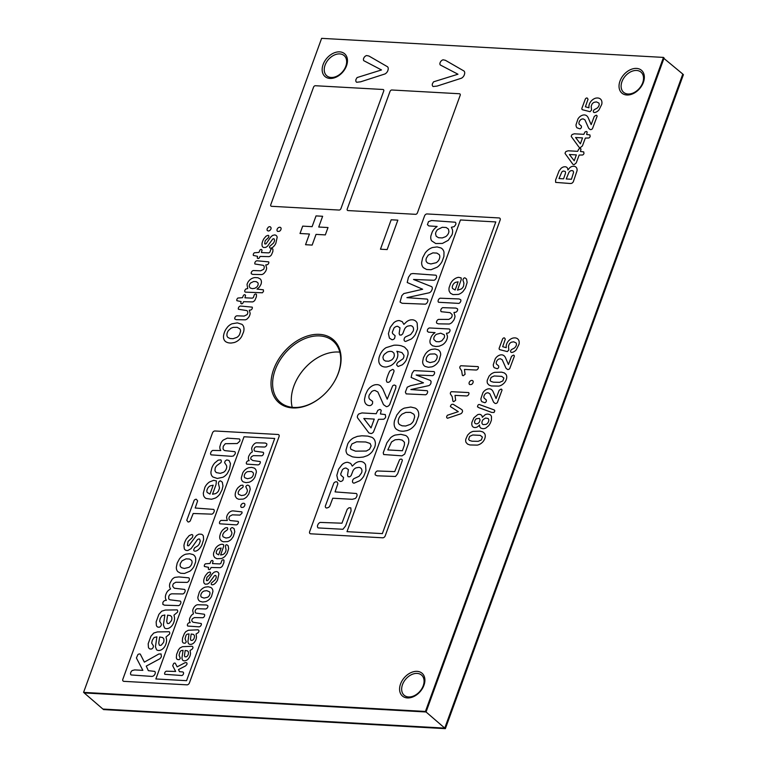 <?xml version="1.0" encoding="UTF-8"?>
<svg xmlns="http://www.w3.org/2000/svg" width="767" height="767" viewBox="0 0 767 767"><rect width="100%" height="100%" fill="white"/><g stroke="black" fill="none" stroke-linecap="round" stroke-linejoin="round"><path stroke-width="1.15" d="M504.389 337.873A1.697 1.198 -49.2 0 0 502.586 338.956L499.183 348.18A2.033 1.429 -49.2 0 0 499.681 349.637L507.303 351.593L508.837 349.992L508.454 346.185L509.221 344.162A3.576 2.512 130.8 0 1 511.522 342.168L513.708 341.814L516.076 342.935A3.624 2.541 130.8 0 1 516.21 345.553L515.865 346.3A4.094 2.867 130.8 0 1 514.187 348.17L511.714 349.464A1.87 1.313 -49.2 0 0 510.611 351.238A1.87 1.313 -49.2 0 0 511.503 352.446L512.366 352.341A6.213 4.362 -49.2 0 0 516.277 349.771L519.01 344.268A8.14 5.714 -49.2 0 0 518.434 339.714L517.783 338.966A8.504 5.973 -49.2 0 0 514.858 337.873L513.602 337.94A7.526 5.283 -49.2 0 0 509.997 339.541L508.943 340.452A7.229 5.072 -49.2 0 0 506.191 346.339L506.23 347.681L502.673 346.694L505.309 339.119L504.389 337.873M489.078 376.127L487.294 380.164A6.884 4.832 -49.2 0 0 487.611 383.548L489.078 385.111L491.398 385.954L498.742 386.117A8.936 6.27 -49.2 0 0 502.634 384.392L503.794 383.414A7.296 5.12 -49.2 0 0 506.239 379.646L506.594 378.428A7.354 5.158 -49.2 0 0 505.999 374.401L504.341 372.935L501.628 372.158L494.725 372.35A9.425 6.615 -49.2 0 0 491.043 374.123L489.078 376.127M490.103 380.355L491.12 377.374L494.236 375.964L501.762 376.376L503.881 378.064L502.845 380.931L499.653 382.33L493.488 382.196L490.966 381.429L490.103 380.355M479.279 404.497A1.352 0.949 -49.2 0 0 477.918 405.264L477.477 406.807L478.972 407.737L491.724 412.425L493.996 412.483L494.82 410.844L494.303 409.981L479.279 404.497M473.853 417.881L472.002 422.099A7.67 5.388 -49.2 0 0 471.954 425.254L472.271 426.021A5.724 4.017 -49.2 0 0 474.783 427.535L475.818 427.478A4.679 3.289 -49.2 0 0 478.618 425.953L479.538 424.947L479.624 426.068A5.446 3.825 -49.2 0 0 480.938 428.168L482.798 428.676A7.018 4.928 -49.2 0 0 485.914 427.996L488.79 425.599L490.305 423.192L491.407 420.172L491.484 416.654A6.337 4.449 -49.2 0 0 489.892 414.573L487.985 414.084A6.05 4.247 -49.2 0 0 485.012 414.822L482.318 417.315A5.772 4.056 -49.2 0 0 481.532 415.196L480.382 414.487A5.954 4.18 -49.2 0 0 477.659 414.669L473.853 417.881M483.21 424.602A3.509 2.464 130.8 0 1 481.944 422.981L481.954 422.186A4.334 3.039 130.8 0 1 483.22 419.511L485.626 418.044L488.09 418.514A3.662 2.569 130.8 0 1 488.55 421.553L488.119 422.464A3.643 2.55 130.8 0 1 485.962 424.419L483.21 424.602M475.645 423.729A3.02 2.119 130.8 0 1 474.6 421.677L474.821 420.843A3.308 2.32 130.8 0 1 476.307 418.782L479.327 418.341L480.065 419.904L479.442 421.917A3.039 2.138 130.8 0 1 476.336 423.863L475.645 423.729M467.602 435.129L465.818 439.165A6.884 4.832 -49.2 0 0 466.135 442.549L467.602 444.112L469.922 444.956L477.266 445.119A8.936 6.27 -49.2 0 0 481.158 443.403L482.318 442.425A7.296 5.12 -49.2 0 0 484.763 438.657L485.118 437.439A7.354 5.158 -49.2 0 0 484.523 433.403L482.865 431.936L480.152 431.169L473.249 431.351A9.425 6.615 -49.2 0 0 469.567 433.125L467.602 435.129M468.627 439.366L469.644 436.385L472.76 434.975L480.286 435.378L482.405 437.065L481.369 439.932L478.177 441.332L472.012 441.207L469.49 440.44L468.627 439.366M498.598 355.6A6.318 4.439 -49.2 0 0 495.204 358.898L493.306 364.641A7.066 4.957 -49.2 0 0 494.255 367.709L497.246 368.745A1.783 1.256 -49.2 0 0 498.703 367.259L498.694 366.003L496.431 364.037A3.528 2.474 130.8 0 1 496.479 361.736L496.863 360.912A3.471 2.435 130.8 0 1 498.761 359.081L500.314 358.745L502.203 359.733L505.971 368.179L507.418 369.416A2.167 1.524 -49.2 0 0 509.739 368.572L514.36 356.224A1.764 1.246 -49.2 0 0 513.382 355.131L511.551 356.31L508.444 364.536L505.491 357.719A10.796 7.584 -49.2 0 0 503.478 355.332L502.653 354.987A6.845 4.803 -49.2 0 0 499.643 355.14L498.598 355.6M486.23 389.578A6.318 4.439 -49.2 0 0 482.836 392.886L480.938 398.629A7.066 4.957 -49.2 0 0 481.877 401.697L484.878 402.733A1.793 1.256 -49.2 0 0 486.326 401.246L486.326 399.99L484.063 398.025A3.528 2.474 130.8 0 1 484.102 395.724L484.495 394.9A3.471 2.435 130.8 0 1 486.393 393.068L487.946 392.723L489.835 393.72L493.593 402.167L495.051 403.404A2.167 1.524 -49.2 0 0 497.371 402.56L501.992 390.211A1.764 1.246 -49.2 0 0 501.014 389.118L499.173 390.298L496.067 398.524L493.123 391.707A10.796 7.584 -49.2 0 0 491.101 389.31L490.286 388.974A6.845 4.803 -49.2 0 0 487.275 389.128L486.23 389.578M587.119 97.975A1.697 1.198 -49.2 0 0 585.317 99.058L581.904 108.281A2.033 1.429 -49.2 0 0 582.412 109.729L590.034 111.694L591.568 110.084L591.184 106.287L591.942 104.264A3.576 2.512 130.8 0 1 594.252 102.27L596.438 101.906L598.806 103.027A3.624 2.541 130.8 0 1 598.941 105.654L598.596 106.402A4.084 2.867 130.8 0 1 596.908 108.262L594.435 109.566A1.87 1.313 -49.2 0 0 593.332 111.34A1.87 1.313 -49.2 0 0 594.233 112.538L595.096 112.442A6.213 4.362 -49.2 0 0 599.008 109.873L601.74 104.37A8.14 5.714 -49.2 0 0 601.165 99.815L600.513 99.068A8.504 5.973 -49.2 0 0 597.579 97.975L596.333 98.032A7.526 5.283 -49.2 0 0 592.718 99.643L591.673 100.554A7.229 5.072 -49.2 0 0 588.922 106.44L588.96 107.783L585.394 106.786L588.04 99.221L587.119 97.975M572.22 134.493A2.608 1.831 -49.2 0 0 571.252 136.478L578.98 147.159A2.339 1.639 -49.2 0 0 580.446 147.561L582.421 145.903L585.346 138.06L588.749 138.012A1.86 1.304 -49.2 0 0 590.149 136.507L589.9 134.906L586.65 134.493L587.196 132.039L586.333 131.435L584.943 132.039L583.84 134.33L574.339 133.803L572.22 134.493M582.537 137.907L580.398 143.784L575.576 137.514L582.537 137.907M566.036 151.482A2.608 1.831 -49.2 0 0 565.068 153.467L572.796 164.148A2.339 1.639 -49.2 0 0 574.262 164.56L576.238 162.892L579.162 155.049L582.565 155.011A1.86 1.304 -49.2 0 0 583.965 153.496L583.716 151.904L580.466 151.482L581.012 149.038L580.149 148.434L578.759 149.028L577.647 151.329L568.155 150.792L566.036 151.482M576.353 154.896L574.215 160.782L569.392 154.512L576.353 154.896M581.328 115.692A6.318 4.439 -49.2 0 0 577.934 119L576.036 124.743A7.066 4.957 -49.2 0 0 576.976 127.811L579.977 128.846A1.793 1.256 -49.2 0 0 581.424 127.36L581.424 126.095L579.152 124.139A3.528 2.474 130.8 0 1 579.2 121.838L579.593 121.013A3.471 2.435 130.8 0 1 581.491 119.182L583.045 118.837L584.933 119.834L588.692 128.281L590.149 129.508A2.167 1.524 -49.2 0 0 592.469 128.674L597.09 116.325A1.764 1.246 -49.2 0 0 596.112 115.232L594.272 116.411L591.165 124.638L588.222 117.821A10.796 7.584 -49.2 0 0 586.199 115.424L585.384 115.088A6.845 4.803 -49.2 0 0 582.374 115.242L581.328 115.692M559.066 170.907L555.567 180.082L555.663 182.393L570.437 183.514L571.866 183.303L573.237 181.98L577.033 170.801A6.261 4.401 -49.2 0 0 576.669 168.011L576.17 167.302A6.241 4.381 -49.2 0 0 573.457 166.276L572.652 166.324A5.062 3.547 -49.2 0 0 569.747 167.772L567.896 169.986L567.733 168.836A5.062 3.557 -49.2 0 0 565.049 166.765L564.244 166.794A5.561 3.902 -49.2 0 0 561.07 168.337L559.066 170.907M571.434 179.257L566.228 178.97L568.98 172.23L570.255 170.936L571.914 170.533L573.179 171.031L573.591 172.335L571.434 179.257M565.375 173.601L563.553 178.816L558.99 178.567L561.856 171.923L563.141 171.022L565.03 171.338A2.569 1.802 130.8 0 1 565.538 172.671L565.375 173.601M460.833 365.744A1.659 1.17 -49.2 0 0 459.874 366.933L459.769 367.872L461.657 370.844L462.348 375.255L463.124 375.763L465.08 374.306L464.447 369.445L476.211 370.03A2.167 1.524 -49.2 0 0 477.668 369.243L478.263 368.246A1.908 1.342 -49.2 0 0 478.042 366.616L460.833 365.744M469.845 381.42A2.55 1.793 -49.2 0 0 469.068 383.059L469.068 383.567A2.502 1.755 -49.2 0 0 469.855 384.612L471.465 384.468A2.416 1.697 -49.2 0 0 473.018 382.656L473.181 381.851A2.301 1.62 -49.2 0 0 472.424 380.528L471.878 380.422A2.387 1.678 -49.2 0 0 469.845 381.42M451.389 391.688A1.659 1.17 -49.2 0 0 450.43 392.877L450.325 393.807L452.223 396.779L452.904 401.189L453.68 401.697L455.646 400.249L455.013 395.379L466.777 395.964A2.167 1.524 -49.2 0 0 468.225 395.187L468.819 394.19A1.908 1.342 -49.2 0 0 468.599 392.56L451.389 391.688M447.401 415.263L446.787 416.299A2.071 1.457 -49.2 0 0 447.602 418.226L460.583 413.864A2.579 1.812 -49.2 0 0 462.549 411.275L462.242 410L460.804 408.955L453.182 404.305L452.099 404.276A2.09 1.467 -49.2 0 0 450.43 406.596L458.302 411.658L447.401 415.263M438.475 319.398A2.387 1.678 -49.2 0 0 436.979 320.721L436.663 321.392A2.493 1.755 -49.2 0 0 436.663 323.099L438.273 323.837L449.222 324.019A5.417 3.806 -49.2 0 0 451.955 322.466L453.68 320.299A9.271 6.51 -49.2 0 0 455.013 316.225L453.959 312.457L455.732 312.255A2.406 1.697 -49.2 0 0 457.458 308.794L455.924 308.085L442.732 307.663A2.387 1.678 -49.2 0 0 440.948 309.609L440.776 310.28A2.387 1.678 -49.2 0 0 441.274 311.709L450.037 312.639L452.07 314.518A4.247 2.982 130.8 0 1 451.351 317.768L448.858 319.388L438.475 319.398M453.633 279.658A9.166 6.433 -49.2 0 0 450.526 283.627L449.184 287.395A9.808 6.893 -49.2 0 0 449.251 291.278L450.44 293.224L453.009 294.605L458.417 294.403A9.108 6.395 -49.2 0 0 463.028 291.479L465.387 288.152L467.141 282.515L466.547 279.054L464.955 277.855A1.572 1.103 -49.2 0 0 463.373 278.747L462.885 280.022L463.91 283.119L463.594 285.947A4.707 3.308 130.8 0 1 461.293 288.986L457.506 290.147L461.226 279.543L461.111 277.855L458.561 277.328A9.07 6.366 -49.2 0 0 454.841 278.757L453.633 279.658M452.607 288.526A4.056 2.847 130.8 0 1 452.578 285.698L453.115 284.567A4.036 2.838 130.8 0 1 455.588 282.342L458.12 281.815L455.138 290.003L452.607 288.526M440.085 298.2A2.454 1.726 -49.2 0 0 438.264 300.194L438.091 300.875A2.301 1.62 -49.2 0 0 438.619 302.275L458.867 303.396A2.454 1.726 -49.2 0 0 460.392 302.093L460.708 301.441A2.55 1.793 -49.2 0 0 460.699 299.705L459.078 298.948L440.085 298.2M429.472 327.96A2.234 1.563 -49.2 0 0 427.44 329.935L427.296 331.162L428.398 332.169L435.052 332.61L433.556 333.837A7.526 5.283 -49.2 0 0 431.102 337.106L430.076 340.097A7.68 5.398 -49.2 0 0 430.642 344.076L432.502 345.754L435.771 346.521L439.29 346.176L442.53 344.767A7.938 5.57 -49.2 0 0 446.154 340.989L446.893 339.397A8.063 5.666 -49.2 0 0 447.42 336.042L446.442 333.252L448.129 333.041A2.435 1.707 -49.2 0 0 449.98 330.855A2.435 1.707 -49.2 0 0 449.078 328.966L429.472 327.96M433.873 339.532L433.786 338.468A4.429 3.106 130.8 0 1 436.509 334.278L440.737 333.185L444.093 334.7A4.401 3.087 130.8 0 1 444.198 337.806L441.821 340.778L439.194 341.766L436.164 341.612L433.873 339.532M425.417 353.942L423.442 357.7L422.665 361.487A9.07 6.366 -49.2 0 0 425.225 366.453L428.35 367.288L431.907 366.837A9.453 6.635 -49.2 0 0 439.012 360.624L440.689 354.795A9.233 6.481 -49.2 0 0 438.12 349.8L435.023 348.975L431.457 349.426A9.281 6.519 -49.2 0 0 426.72 352.398L425.417 353.942M426.883 361.42A4.429 3.106 130.8 0 1 426.184 359.129L426.481 357.863A4.621 3.241 130.8 0 1 430.249 354.076L434.851 353.903L436.682 355.092A4.458 3.126 130.8 0 1 436.864 358.448L436.471 359.32A4.314 3.03 130.8 0 1 434.314 361.602L430.066 362.599L426.883 361.42M407.258 387.191L405.379 392.11L406.146 393.883L425.647 394.775A2.435 1.707 -49.2 0 0 427.449 392.809L427.622 392.138A2.359 1.659 -49.2 0 0 427.104 390.71L410.863 389.55L428.839 385.628A3.049 2.138 -49.2 0 0 430.929 383.241L431.083 381.381L430.258 380.403L416.155 375.005L432.588 375.657A2.426 1.707 -49.2 0 0 434.4 373.711L434.582 373.021A2.349 1.649 -49.2 0 0 434.064 371.592L413.998 370.586L412.1 373.27L411.122 377.441L423.47 382.829L410.546 385.705L407.258 387.191M396.865 414.947L394.593 420.441A13.605 9.549 -49.2 0 0 394.209 425.11L394.497 426.404A11.658 8.188 -49.2 0 0 396.577 429.395L398.936 430.642A19.817 13.911 -49.2 0 0 403.624 431.188L406.798 430.651A12.934 9.079 -49.2 0 0 411.246 428.542L412.55 427.497A12.435 8.725 -49.2 0 0 415.963 423.326L418.619 416.059A12.377 8.696 -49.2 0 0 418.331 411.735L417.814 410.575A12.598 8.849 -49.2 0 0 415.091 408.054L410.767 407.028L404.362 408.111A11.543 8.101 -49.2 0 0 400.182 410.805L396.865 414.947M399.617 424.621A7.008 4.918 130.8 0 1 398.217 421.524L398.322 420.211A8.255 5.791 130.8 0 1 400.058 416.213L401.975 414.19L405.829 412.406L410.546 412.378L413.701 414.132A6.845 4.803 130.8 0 1 414.602 417.143L413.461 420.978A6.893 4.842 130.8 0 1 410.374 424.362L405.685 426.011L402.129 425.81L399.617 424.621M386.904 442.789L383.241 452.779L383.663 454.524L402.004 455.847L404.698 454.093L408.543 443.278A10.767 7.565 -49.2 0 0 408.667 439.549L408.341 438.465A11.687 8.207 -49.2 0 0 405.676 435.493L400.853 434.323L395.178 435.062A11.553 8.111 -49.2 0 0 390.662 437.689L386.904 442.789M402.407 450.747L387.805 449.932L391.573 441.907L395.12 439.788L398.984 439.462L402.224 440.114L404.458 442.3L404.41 445.09L402.407 450.747M377.287 470.976A2.598 1.822 -49.2 0 0 375.657 472.414L375.322 473.134A2.684 1.889 -49.2 0 0 375.331 474.994L377.105 475.799L395.513 476.47L397.632 473.785L402.292 460.622A2.224 1.563 -49.2 0 0 401.496 459.174A2.224 1.563 -49.2 0 0 399.588 459.711L394.727 471.609L377.287 470.976M437.641 229.611A5.532 3.883 -49.2 0 0 435.551 233.791L436.183 236.236L438.523 237.722L442.31 237.923L445.598 236.687A5.59 3.931 -49.2 0 0 448.916 231.529L448.436 229.084L446.183 227.502L442.271 227.281L437.641 229.611M428.254 255.123L426.423 258.038A5.628 3.95 -49.2 0 0 426.414 261.796L427.66 263.081L430.891 263.953L436.212 262.707A5.522 3.873 -49.2 0 0 439.395 258.767L439.731 257.52A5.427 3.816 -49.2 0 0 439.165 254.577L436.874 253.091L432.876 252.87L428.254 255.123M384.43 354.229A5.072 3.557 -49.2 0 0 382.944 357.547L383.51 359.713L385.418 361.046L388.601 361.228L391.333 360.154A4.995 3.509 -49.2 0 0 394.343 355.524L393.998 353.203L392.292 351.679A9.252 6.491 -49.2 0 0 387.287 352.082L384.43 354.229M371.046 427.909L374.258 419.079L363.826 418.494L371.046 427.909M351.948 443.93L350.356 447.353L350.855 449.28L355.495 451.159L366.338 451.034L369.541 449.251L371.123 445.953L370.125 443.47L365.667 441.974L356.626 441.811L351.948 443.93M426.874 213.935A2.311 1.62 -49.2 0 0 424.573 215.882L309.561 531.924A2.311 1.62 -49.2 0 0 310.693 533.803L382.906 537.811A2.311 1.62 -49.2 0 0 385.207 535.865L500.228 219.822A2.311 1.62 -49.2 0 0 499.087 217.943L426.874 213.935M382.359 533.621L347 531.656L460.449 219.966L495.798 221.931L382.359 533.621M427.43 224.654L428.504 221.634L431.543 220.532L455.272 222.219A2.886 2.023 130.8 0 1 455.665 224.693L454.179 226.629L451.37 227.272L452.377 229.544A9.808 6.884 130.8 0 1 451.936 234.951L448.254 240.32L442.425 243.427L435.723 243.532L431.62 240.809A9.645 6.769 130.8 0 1 430.91 235.833L432.185 232.094A9.329 6.548 130.8 0 1 435.263 228L437.132 226.476L428.811 225.92L427.43 224.654M423.413 267.702A11.198 7.862 130.8 0 1 421.649 262.563L422.627 257.827L425.091 253.139A11.543 8.101 130.8 0 1 432.636 247.492L437.094 246.926L440.967 247.962A11.658 8.188 130.8 0 1 443.997 252.18L443.92 256.427L442.08 261.489A12.138 8.523 130.8 0 1 437.305 267.127L431.035 269.735L426.596 269.485L423.413 267.702M400.058 302.064L401.85 295.611L403.825 293.569L422.655 289.245L407.219 282.505L408.437 277.299L410.805 273.944L412.914 273.531L435.896 275.2A3.03 2.128 130.8 0 1 436.318 277.846L435.934 278.651A3.001 2.109 130.8 0 1 434.045 280.281L413.509 279.466L431.716 286.676A3.787 2.665 130.8 0 1 431.984 289.763L431.495 290.808A3.768 2.646 130.8 0 1 429.367 292.754L406.893 297.644L427.2 299.101A3.02 2.119 130.8 0 1 427.631 301.728L427.238 302.534A2.982 2.1 130.8 0 1 425.369 304.173L402.09 303.272L400.058 302.064M388.418 333.645L390.221 327.404L393.701 322.83A7.871 5.522 130.8 0 1 399.415 320.587L402.272 321.68L403.873 324.374L406.587 321.785A8.571 6.021 130.8 0 1 410.815 319.849L412.234 319.781A10.527 7.392 130.8 0 1 417.171 323.156L417.536 328.966L415.321 334.527A12.195 8.562 130.8 0 1 411.217 339.052L405.685 341.42A2.953 2.071 130.8 0 1 404.056 339.599L404.295 338.487A2.502 1.755 130.8 0 1 405.551 336.886L410.671 334.537L413.154 331.133A5.925 4.161 -49.2 0 0 410.326 325.649L407.632 326.128A4.823 3.394 -49.2 0 0 404.65 328.899L402.685 333.913L401.266 335.083L399.636 334.968L399.137 333.434L400 327.845L397.661 326.311A4.391 3.087 -49.2 0 0 393.989 328.036L392.292 332.264L392.646 333.597L395.149 335.764L394.602 338.362A2.828 1.985 130.8 0 1 391.956 339.733L389.415 338.103L388.418 333.645M380.403 365.025A11.074 7.775 130.8 0 1 378.754 360.231L378.965 358.189A14.266 10.019 130.8 0 1 381.247 352.523L382.244 351.094A10.786 7.574 130.8 0 1 386.089 347.652L393.893 345.227A36.346 25.522 130.8 0 1 401.352 345.821L404.545 347.115L407.43 350.203A10.843 7.612 130.8 0 1 408.025 354.44L406.405 359.733A10.45 7.344 130.8 0 1 402.215 364.862L398.044 366.511L396.664 364.987A3.173 2.234 130.8 0 1 398.735 361.756L403.02 358.822A4.88 3.432 -49.2 0 0 403.921 355.313L401.937 352.58L396.865 351.257L397.536 352.715A9.693 6.807 130.8 0 1 397.172 358.218L396.299 360.135A10.134 7.114 130.8 0 1 390.47 365.773L386.808 366.933A13.049 9.166 130.8 0 1 381.669 366.041L380.403 365.025M357.489 417.747L357.326 416.941A3.835 2.694 130.8 0 1 358.783 413.959L361.966 412.934L376.213 413.729L377.863 410.287L379.962 409.386L381.257 410.287L380.432 413.959L385.312 414.583L385.676 416.98A2.8 1.965 130.8 0 1 383.586 419.242L378.476 419.319L373.462 432.042A3.346 2.349 130.8 0 1 371.132 433.566L368.927 432.962L357.489 417.747M347.576 454.457A10.259 7.2 130.8 0 1 346.003 449.999L347.758 443.863A10.46 7.344 130.8 0 1 353.587 437.899L357.355 436.385L361.89 435.79L367.719 436.107L371.784 437.267A12.56 8.82 130.8 0 1 374.929 440.757L375.293 442.214A11.006 7.728 130.8 0 1 374.632 447.334L372.484 451.274A11.591 8.14 130.8 0 1 367.316 455.646L363.395 457.036L359.445 457.448A50.775 35.656 130.8 0 1 352.369 456.796L347.576 454.457M336.828 475.377L338.63 469.136L342.12 464.562A7.871 5.522 130.8 0 1 347.825 462.319L350.682 463.412L352.293 466.106L355.006 463.517A8.571 6.021 130.8 0 1 359.234 461.581L360.653 461.513A10.527 7.392 130.8 0 1 365.581 464.888L365.945 470.698L363.74 476.259A12.195 8.562 130.8 0 1 359.627 480.784L354.105 483.152A2.953 2.071 130.8 0 1 352.475 481.331L352.705 480.219A2.502 1.755 130.8 0 1 353.97 478.618L359.081 476.269L361.573 472.865A5.925 4.161 -49.2 0 0 358.735 467.391L356.051 467.86A4.823 3.394 -49.2 0 0 353.069 470.631L351.104 475.645L349.685 476.815L348.045 476.7L347.547 475.166L348.41 469.577L346.07 468.052A4.391 3.087 -49.2 0 0 342.398 469.768L340.711 473.996L341.056 475.329L343.558 477.496L343.012 480.094A2.828 1.985 130.8 0 1 340.366 481.465L337.835 479.835L336.828 475.377M326.838 508.013A2.742 1.927 130.8 0 1 325.323 506.115L333.846 483.076A2.742 1.927 130.8 0 1 336.377 481.801L337.25 482.06L337.873 483.689L335.064 491.896L356.358 493.507A3.202 2.253 130.8 0 1 357.029 495.424L356.808 496.316A3.432 2.416 130.8 0 1 355.131 498.56L352.274 499.307L332.763 498.214L329.848 505.99L328.803 507.313L326.838 508.013M364.507 399.339L365.514 394.641L367.355 390.719A9.626 6.759 130.8 0 1 375.571 384.698L377.076 384.622A10.307 7.239 130.8 0 1 380.796 386.156L382.791 388.955L387.21 399.176L392.666 385.859A2.502 1.755 130.8 0 1 394.622 385.072L395.925 385.859L395.801 387.997L389.722 404.43A3.346 2.349 130.8 0 1 386.347 406.654L383.5 404.64L377.853 391.975L375.015 390.489A5.072 3.557 -49.2 0 0 371.602 391.697L369.263 394.976A5.465 3.835 -49.2 0 0 369.819 399.358L372.589 401.371L372.599 403.26A2.752 1.927 130.8 0 1 369.378 405.618L368.15 405.398A9.923 6.961 130.8 0 1 364.651 401.237L364.507 399.339M318.161 527.926A3.25 2.282 130.8 0 1 317.701 525.107L318.132 524.206A3.25 2.282 130.8 0 1 320.155 522.413L341.957 523.199L347.221 509.259L348.995 507.754L350.816 507.859L351.065 510.908L345.601 525.922L342.945 529.278L318.161 527.926M386.319 380.528A33.259 23.355 130.8 0 1 389.77 371.046L392.493 369.454A2.732 1.917 130.8 0 1 393.912 371.679L390.518 380.729A2.732 1.917 130.8 0 1 387.805 382.35L386.942 382.1L386.319 380.528M391.736 89.988A1.735 1.218 -49.2 0 0 390.01 91.436L347.173 209.161A1.735 1.218 -49.2 0 0 348.026 210.57L415.685 214.329A1.735 1.218 -49.2 0 0 417.411 212.871L460.248 95.146A1.735 1.218 -49.2 0 0 459.395 93.747L391.736 89.988M433.566 81.82L432.511 83.565A3.452 2.416 -49.2 0 0 433.115 86.518L437.104 86.077L461.456 78.205A4.583 3.221 -49.2 0 0 464.361 74.715L464.677 73.507A4.525 3.183 -49.2 0 0 464.064 71.063L445.397 60.296L443.115 59.807A3.442 2.416 -49.2 0 0 440.517 61.82L440.143 62.597A3.02 2.119 -49.2 0 0 440.268 64.965L457.976 74.217L433.566 81.82M397.852 220.148L391.18 219.774L380.47 249.198L387.143 249.572L397.852 220.148M248.355 460.727A2.013 1.419 -49.2 0 0 246.84 461.734L246.456 462.463A1.917 1.352 -49.2 0 0 246.734 464.112L258.019 464.907A2.311 1.62 -49.2 0 0 259.562 464.073L260.186 463.057A2.119 1.486 -49.2 0 0 260.166 461.581L252.88 460.536L250.761 459.03A3.768 2.646 130.8 0 1 251.308 456.844L253.273 455.656L261.892 455.771A2.061 1.448 -49.2 0 0 263.436 454.102L263.589 453.518A2.042 1.429 -49.2 0 0 263.158 452.29L254.778 451.13A3.346 2.349 130.8 0 1 254.078 449.328L254.251 448.609A2.023 1.419 130.8 0 1 256.446 446.768L264.529 447.036A2.301 1.62 -49.2 0 0 266.063 446.202L266.686 445.186A2.176 1.534 -49.2 0 0 266.686 443.69L265.286 443.038L256.437 442.799A4.238 2.972 -49.2 0 0 254.203 443.949L252.947 445.397A7.076 4.966 -49.2 0 0 251.643 448.618L252.362 451.926A5.072 3.557 -49.2 0 0 250.253 453.537L248.834 456.001A6.299 4.42 -49.2 0 0 248.623 459.663L249.131 460.699L248.355 460.727M248.652 467.755A7.804 5.474 -49.2 0 0 242.717 472.971L241.327 477.803A7.555 5.302 -49.2 0 0 243.455 481.944L246.063 482.635L249.026 482.27A7.881 5.532 -49.2 0 0 254.941 477.084L256.341 472.232A7.689 5.398 -49.2 0 0 254.203 468.071L251.614 467.381L248.652 467.755M244.836 477.755A3.691 2.589 130.8 0 1 244.251 475.847L244.5 474.792A3.854 2.704 130.8 0 1 247.636 471.628L251.48 471.484L253.005 472.482A3.71 2.608 130.8 0 1 253.148 475.272L252.822 476A3.595 2.522 130.8 0 1 251.03 477.899L247.492 478.733L244.836 477.755M238.125 487.553A9.108 6.395 -49.2 0 0 235.872 491.407L235.402 492.98A8.13 5.705 -49.2 0 0 235.517 496.671L236.744 498.358L238.758 499.288L243.081 499.106A7.517 5.273 -49.2 0 0 246.859 496.738L248.767 494.063L250.234 489.288L249.601 486.192L247.914 485.127A1.975 1.381 -49.2 0 0 245.804 486.7L246.993 489.288A3.797 2.665 130.8 0 1 247.051 492.031L246.686 492.836A3.816 2.675 130.8 0 1 244.155 495.108L241.452 495.559L238.633 494.36A3.691 2.589 130.8 0 1 238.451 491.609L239.62 489.72L242.813 487.323A2.033 1.429 -49.2 0 0 242.736 485.166L240.771 485.396L238.125 487.553M241.557 504.255A2.55 1.793 -49.2 0 0 240.78 505.884L240.78 506.393A2.502 1.755 -49.2 0 0 241.567 507.447L243.177 507.303A2.416 1.697 -49.2 0 0 244.74 505.482L244.903 504.676A2.301 1.62 -49.2 0 0 244.136 503.363L243.59 503.257A2.387 1.678 -49.2 0 0 241.557 504.255M221.145 520.409A1.994 1.4 -49.2 0 0 219.611 522.078L219.467 522.663A1.86 1.304 -49.2 0 0 219.899 523.813L236.399 524.887L237.559 524.312L238.47 522.528A1.917 1.342 -49.2 0 0 238.029 521.349L230.8 520.601A3.701 2.598 130.8 0 1 229.659 516.277L232.353 514.839L239.956 515.098L241.883 513.334A2.09 1.467 -49.2 0 0 241.873 511.886L233.139 510.889A5.599 3.931 -49.2 0 0 228.528 513.123L227.454 514.724A7.507 5.273 -49.2 0 0 226.591 517.504L227.3 520.505L221.145 520.409M222.66 530.045A9.108 6.395 -49.2 0 0 220.407 533.899L219.937 535.471A8.13 5.705 -49.2 0 0 220.052 539.163L221.28 540.85L223.293 541.78L227.617 541.598A7.517 5.273 -49.2 0 0 231.385 539.23L233.302 536.555L234.769 531.78L234.136 528.684L232.449 527.619A1.975 1.381 -49.2 0 0 230.34 529.192L231.529 531.78A3.797 2.665 130.8 0 1 231.586 534.522L231.222 535.328A3.816 2.675 130.8 0 1 228.691 537.6L225.977 538.051L223.168 536.852A3.691 2.589 130.8 0 1 222.986 534.1L224.156 532.212L227.348 529.815A2.033 1.429 -49.2 0 0 227.272 527.658L225.306 527.888L222.66 530.045M218.403 545.5A7.478 5.254 -49.2 0 0 215.556 548.309L213.686 552.71A8.178 5.743 -49.2 0 0 213.744 555.941L214.731 557.561L216.879 558.712L221.385 558.539A7.584 5.331 -49.2 0 0 225.23 556.104L227.185 553.333L228.652 548.635L228.154 545.749L226.831 544.752A1.313 0.92 -49.2 0 0 225.508 545.49L225.671 548.137A5.206 3.662 130.8 0 1 225.69 551.502L225.23 552.461A3.902 2.732 130.8 0 1 222.785 554.589L220.618 554.992L223.724 546.162L223.628 544.752L222.43 544.282A7.181 5.043 -49.2 0 0 219.439 544.934L218.403 545.5M216.534 553.649A3.384 2.378 130.8 0 1 216.515 551.281L216.956 550.351A3.365 2.368 130.8 0 1 219.026 548.501L221.136 548.05L218.653 554.877L216.534 553.649M205.422 563.822A2.148 1.515 -49.2 0 0 204.434 566.497L208.595 567.34L208.308 569.085L209.017 569.603A1.496 1.045 -49.2 0 0 210.513 568.702L211.059 567.475L220.052 567.685A3.241 2.272 -49.2 0 0 222.488 565.912L223.897 562.575L223.983 560.293A1.592 1.112 -49.2 0 0 221.845 560.543L220.886 563.333L219.803 563.937L212.469 563.582L213.082 561.137L212.344 560.456A1.476 1.035 -49.2 0 0 210.877 561.339L210.014 563.448L205.422 563.822M205.556 575.461A12.099 8.495 -49.2 0 0 203.715 580.446L203.782 582.249A4.727 3.317 -49.2 0 0 205.412 584.176L207.541 584.032L209.238 582.834L214.434 575.729A1.86 1.304 130.8 0 1 215.824 575.538L216.284 577.033A5.781 4.056 130.8 0 1 215.211 579.727L211.366 583.102A1.774 1.246 -49.2 0 0 212.152 584.799L212.727 584.761A4.209 2.953 -49.2 0 0 214.789 583.697L215.517 583.006A8.312 5.829 -49.2 0 0 217.569 579.948L218.892 573.917A4.957 3.48 -49.2 0 0 216.15 571.607L214.271 572.105L212.382 573.745L207.982 580.226A1.304 0.911 130.8 0 1 206.409 580.351L206.917 577.311L210.129 574.368L210.589 573.045A1.62 1.141 -49.2 0 0 209.698 572.009L207.761 572.824L205.556 575.461M205.201 587.119A7.804 5.474 -49.2 0 0 199.267 592.335L197.876 597.177A7.555 5.302 -49.2 0 0 200.005 601.318L202.613 602.009L205.575 601.635A7.881 5.532 -49.2 0 0 211.5 596.458L212.9 591.597A7.689 5.398 -49.2 0 0 210.752 587.436L208.173 586.745L205.201 587.119M201.385 597.119A3.691 2.589 130.8 0 1 200.801 595.211L201.059 594.157A3.854 2.704 130.8 0 1 204.195 591.002L206.754 590.657L209.554 591.846A3.71 2.608 130.8 0 1 209.707 594.636L209.381 595.374A3.595 2.522 130.8 0 1 207.589 597.272L204.041 598.097L201.385 597.119M189.411 622.67A2.013 1.419 -49.2 0 0 187.905 623.667L187.512 624.405A1.917 1.352 -49.2 0 0 187.79 626.054L199.075 626.85A2.311 1.62 -49.2 0 0 200.618 626.016L201.242 624.99A2.119 1.486 -49.2 0 0 201.222 623.523L192.977 622.21L191.817 620.963A3.768 2.646 130.8 0 1 192.364 618.787L194.339 617.598L202.948 617.713A2.061 1.448 -49.2 0 0 204.501 616.045L204.645 615.46A2.042 1.429 -49.2 0 0 204.214 614.233L195.834 613.073A3.346 2.349 130.8 0 1 195.144 611.27L195.307 610.551A2.023 1.419 130.8 0 1 197.512 608.71L205.585 608.979A2.301 1.62 -49.2 0 0 207.128 608.145L207.742 607.119A2.176 1.534 -49.2 0 0 207.742 605.623L206.342 604.981L197.493 604.741A4.238 2.972 -49.2 0 0 195.259 605.892L194.003 607.339A7.076 4.966 -49.2 0 0 192.709 610.561L193.418 613.868A5.072 3.557 -49.2 0 0 191.309 615.479L189.89 617.934A6.299 4.42 -49.2 0 0 189.679 621.596L190.187 622.641L189.411 622.67M184.435 633.456L182.613 637.923L182.335 641.212A4.736 3.327 -49.2 0 0 183.284 642.976L184.905 643.264A1.822 1.275 -49.2 0 0 186.247 641.806L185.048 638.738L185.969 635.469A1.927 1.352 130.8 0 1 187.436 634.136L189.037 633.906L187.925 641.567L188.327 643.254A4.314 3.03 -49.2 0 0 190.312 644.385L191.357 644.29A4.746 3.336 -49.2 0 0 194.444 642.238L195.489 640.637A8.878 6.232 -49.2 0 0 196.486 636.735L196.064 634.002L197.876 632.88A1.937 1.361 -49.2 0 0 198.826 630.426L198.078 629.803L188.375 630.253L185.815 631.615L184.435 633.456M190.456 639.266L191.156 634.021L193.428 634.405L194.252 635.277A4.89 3.432 130.8 0 1 193.821 638.901L193.437 639.448A2.339 1.639 130.8 0 1 191.99 640.416L190.906 640.292L190.456 639.266M178.443 649.908L176.631 654.376L176.343 657.664A4.736 3.327 -49.2 0 0 177.292 659.428L178.922 659.716A1.822 1.275 -49.2 0 0 180.264 658.268L179.066 655.191L179.977 651.921A1.927 1.352 130.8 0 1 181.453 650.589L183.054 650.358L181.932 658.019L182.335 659.706A4.314 3.03 -49.2 0 0 184.329 660.838L185.365 660.742A4.746 3.336 -49.2 0 0 188.452 658.69L189.497 657.089A8.878 6.232 -49.2 0 0 190.504 653.187L190.072 650.464L191.884 649.333A1.937 1.361 -49.2 0 0 192.833 646.878L192.086 646.265L182.383 646.706L179.833 648.067L178.443 649.908M184.464 655.718L185.163 650.474L187.436 650.857L188.27 651.729A4.89 3.432 130.8 0 1 187.829 655.354L187.455 655.9A2.339 1.639 130.8 0 1 186.007 656.878L184.914 656.744L184.464 655.718M166.286 671.192A1.985 1.4 -49.2 0 0 165.01 672.285L164.742 672.851A1.927 1.352 -49.2 0 0 164.819 674.308L181.923 675.526A1.956 1.371 -49.2 0 0 183.447 673.896L183.572 673.167A2.301 1.611 -49.2 0 0 182.719 671.93L179.459 671.671L178.51 669.562L185.576 665.909L186.88 664.452A1.956 1.371 -49.2 0 0 186.486 662.688L185.115 662.669L177.167 666.839L175.269 663.225A1.668 1.17 -49.2 0 0 173.649 663.503L172.7 665.746L175.662 671.461L166.286 671.192M210.446 485.779A4.429 3.116 -49.2 0 0 207.761 488.186L207.186 489.404A4.477 3.145 -49.2 0 0 207.215 492.472L209.966 494.073L213.197 485.204L210.446 485.779M182.057 560.811L180.466 563.333A4.88 3.423 -49.2 0 0 180.466 566.583L181.539 567.695L184.348 568.462L188.96 567.379A4.784 3.356 -49.2 0 0 191.712 563.956L192.009 562.882A4.707 3.308 -49.2 0 0 191.51 560.332L189.535 559.038L186.065 558.846L182.057 560.811M170.552 615.652L167.599 615.153L166.707 621.203L167.273 623.303A2.847 2.004 -49.2 0 0 169.325 623.235L171.453 620.628A6.443 4.525 -49.2 0 0 171.626 616.783L170.552 615.652M162.594 637.511L159.641 637.013L158.75 643.053L159.315 645.162A2.847 2.004 -49.2 0 0 161.367 645.085L163.505 642.487A6.443 4.525 -49.2 0 0 163.668 638.643L162.594 637.511M214.789 430.977A2.311 1.62 -49.2 0 0 212.488 432.924L122.758 679.476A2.311 1.62 -49.2 0 0 123.899 681.345L187.119 684.854A2.311 1.62 -49.2 0 0 189.42 682.918L279.14 436.365A2.311 1.62 -49.2 0 0 277.999 434.486L214.789 430.977M186.563 680.674L155.864 678.958L244.011 436.759L274.711 438.475L186.563 680.674M211.155 454.86A2.522 1.774 130.8 0 1 210.791 452.607L211.155 451.84A2.483 1.745 130.8 0 1 212.785 450.43L220.781 450.555L220.292 449.615A8.082 5.676 130.8 0 1 219.861 446.662L220.973 443.048A7.143 5.014 130.8 0 1 223.255 440.076L227.31 438.139L239.362 438.954A2.627 1.841 130.8 0 1 239.735 441.236L237.243 443.527L225.325 443.7L223.255 446.279L223.053 448.676A4.995 3.509 -49.2 0 0 225.325 450.68L234.731 451.658A2.589 1.822 130.8 0 1 235.105 453.959L233.456 455.962L231.5 456.307L211.155 454.86M212.958 476.997A9.712 6.817 130.8 0 1 210.954 471.81L211.826 467.966A11.956 8.399 130.8 0 1 214.75 462.952L218.183 460.152L220.752 459.855A2.637 1.85 130.8 0 1 220.848 462.664L217.751 464.888A4.775 3.356 -49.2 0 0 215.182 468.225L214.933 470.775L216.227 472.577L220.302 473.344L223.581 472.261A4.823 3.384 -49.2 0 0 225.872 469.826L226.351 468.771A5.005 3.509 -49.2 0 0 226.284 465.214L224.578 462.587L225.191 461.005L226.744 459.912L229.026 460.459L230.464 463.556L229.582 469.136L227.425 473.316A9.386 6.587 130.8 0 1 222.938 477.247L217.291 478.455L212.958 476.997M203.284 493.191L204.962 487.16A9.856 6.922 130.8 0 1 209.64 481.887L213.667 480.343L216.428 480.919L216.035 484.581L212.526 494.226L215.335 493.689A5.158 3.624 -49.2 0 0 218.518 490.928L219.525 488.061L218.355 483.268L218.883 481.877A1.697 1.189 130.8 0 1 220.599 480.909L222.325 482.203L222.967 485.962L222.094 489.701L219.87 494.034A9.588 6.73 130.8 0 1 215.297 498.09L211.596 499.259L206.131 498.473A9.971 6.999 130.8 0 1 203.581 495.453L203.284 493.191M186.755 520.333L194.147 500.362A2.378 1.668 130.8 0 1 196.333 499.259L197.627 500.889L195.192 508.013L213.657 509.403A2.838 1.994 130.8 0 1 214.041 511.838L213.677 512.605A2.819 1.985 130.8 0 1 211.913 514.158L193.198 513.487L190.245 520.889A2.339 1.639 130.8 0 1 188.068 521.982L186.755 520.333M183.927 545.51L184.195 544.11A16.136 11.332 130.8 0 1 186.314 539.019L189.181 535.606L191.702 534.532A2.109 1.486 130.8 0 1 192.853 535.893L192.268 537.6L188.078 541.425L187.416 545.385A1.659 1.17 -49.2 0 0 188.797 545.673L196.457 535.519L198.864 534.148L201.232 534.206A6.328 4.439 130.8 0 1 203.351 535.999L203.6 539.632L201.932 544.858A11.131 7.814 130.8 0 1 199.267 548.836L198.327 549.728A5.676 3.988 130.8 0 1 195.633 551.118L194.895 551.166A2.263 1.592 130.8 0 1 193.696 549.814L194.655 547.763L197.253 546.2A4.669 3.279 -49.2 0 0 199.401 543.65L200.264 541.071L199.66 539.124A2.339 1.639 -49.2 0 0 197.253 539.891L191.108 548.616L187.953 550.447A5.733 4.027 130.8 0 1 184.31 548.76L183.927 545.51M177.867 571.703A9.703 6.817 130.8 0 1 176.333 567.254L177.177 563.151L179.315 559.085A10 7.028 130.8 0 1 185.854 554.186L189.717 553.707L193.073 554.599A10.105 7.095 130.8 0 1 195.7 558.261L195.643 561.933L194.041 566.324A10.527 7.392 130.8 0 1 189.9 571.204L184.473 573.467L180.619 573.246L177.867 571.703M162.882 604.425L162.863 602.651A2.637 1.85 130.8 0 1 165.327 600.398L166.343 600.369L165.682 599.008A8.121 5.705 130.8 0 1 165.95 594.243L166.477 593.016A6.51 4.573 130.8 0 1 168.606 590.235L170.542 588.96L169.852 587.599A7.795 5.474 130.8 0 1 170.063 582.958L172.057 579.468A5.829 4.094 130.8 0 1 174.905 577.369L178.864 576.928L188.787 577.829A2.732 1.917 130.8 0 1 189.161 580.188L188.816 580.916A2.704 1.898 130.8 0 1 187.119 582.393L175.854 582.249L173.534 583.572A3.739 2.627 -49.2 0 0 172.824 586.496L174.339 588.231L184.569 589.43A2.723 1.917 130.8 0 1 184.943 591.788L184.598 592.517A2.627 1.841 130.8 0 1 182.93 593.955L171.731 593.811L170.015 594.406L168.817 596.112L168.663 598.854L169.958 599.804L180.312 601.098A2.694 1.889 130.8 0 1 180.705 603.418L180.36 604.147A2.704 1.898 130.8 0 1 178.663 605.623L164.531 605.182L162.882 604.425M156.152 621.855L158.855 614.415L161.693 611.194L165.365 610.062L177.167 609.89A2.915 2.052 130.8 0 1 177.522 612.171L173.975 615.134L174.397 616.975A11.409 8.006 130.8 0 1 173.764 622.497L173.227 623.753A7.392 5.196 130.8 0 1 171.031 626.716L170.169 627.425A6.078 4.266 130.8 0 1 164.56 627.933L163.39 624.961L164.847 615L162.067 615.642L160.217 618.451L159.661 621.289L161.358 624.022L161.214 625.278A2.406 1.687 130.8 0 1 159.469 627.166L158.002 627.147A5.417 3.806 130.8 0 1 156.391 625.488L156.152 621.855M148.194 643.714L150.898 636.274L153.736 633.053L157.417 631.922L169.21 631.74A2.915 2.052 130.8 0 1 169.565 634.031L166.017 636.993L166.439 638.834A11.409 8.006 130.8 0 1 165.806 644.357L165.269 645.613A7.392 5.196 130.8 0 1 163.083 648.575L162.211 649.285A6.078 4.266 130.8 0 1 156.602 649.783L155.433 646.821L156.89 636.859L154.109 637.492L152.269 640.301L151.703 643.149L153.41 645.881L153.266 647.137A2.406 1.687 130.8 0 1 151.521 649.026L150.044 649.007A5.417 3.806 130.8 0 1 148.434 647.348L148.194 643.714M131.147 674.96A2.713 1.908 130.8 0 1 130.543 673.321L130.754 672.515A3.01 2.109 130.8 0 1 132.212 670.55L134.695 669.907L142.844 670.358L136.401 657.961L137.897 654.606A2.598 1.822 130.8 0 1 140.275 654.117L144.359 662.132L158.779 654.03L161.06 653.925L161.396 656.466A3.605 2.531 130.8 0 1 159.565 658.93L146.257 666.111L148.338 670.665L154.694 671.393A2.828 1.985 130.8 0 1 155.26 673.09L155.068 673.867A3.02 2.119 130.8 0 1 151.837 676.408L131.147 674.96M315.266 85.722A1.735 1.218 -49.2 0 0 313.54 87.179L270.703 204.894A1.735 1.218 -49.2 0 0 271.556 206.304L339.215 210.062A1.735 1.218 -49.2 0 0 340.941 208.605L383.778 90.889A1.735 1.218 -49.2 0 0 382.925 89.48L315.266 85.722M357.096 77.553L356.051 79.298A3.452 2.416 -49.2 0 0 356.645 82.261L360.643 81.81L384.996 73.948A4.583 3.221 -49.2 0 0 387.891 70.459L388.207 69.241A4.525 3.183 -49.2 0 0 387.594 66.806L368.927 56.029L366.645 55.55A3.442 2.416 -49.2 0 0 364.057 57.554L363.673 58.34A3.02 2.119 -49.2 0 0 363.798 60.698L381.506 69.95L357.096 77.553M312.111 226.658L302.697 226.131L300.012 233.494L309.437 234.021L305.544 244.711L312.15 245.085L316.042 234.386L325.323 234.903L328.008 227.54L318.727 227.022L322.639 216.275L316.033 215.901L312.111 226.658M245.843 288.996L244.855 290.319A1.898 1.333 -49.2 0 0 245.526 292.141L262.4 292.783L263.512 291.364L263.34 289.792L256.993 289.092L259.371 287.126L260.953 284.394A6.826 4.794 -49.2 0 0 260.118 278.862L257.913 277.75L255.037 277.558A9.089 6.376 -49.2 0 0 251.298 278.805L250.243 279.543A6.98 4.899 -49.2 0 0 247.032 284.605L247.741 288.574L245.843 288.996M249.304 286.59A3.691 2.589 130.8 0 1 250.656 282.956L253.685 281.489L256.236 281.642L257.779 282.678A3.595 2.531 130.8 0 1 256.792 287.011L254.893 288.277L252.42 288.651L250.195 288.008L249.304 286.59M253.417 270.54A2.167 1.524 -49.2 0 0 251.95 271.345L251.346 272.362A2.08 1.457 -49.2 0 0 251.346 273.79L252.688 274.404L261.815 274.557A4.516 3.164 -49.2 0 0 264.097 273.263L265.535 271.451A7.718 5.427 -49.2 0 0 266.638 268.057L265.756 264.912L267.232 264.749A2.004 1.409 -49.2 0 0 268.68 261.863L256.974 260.77A2.148 1.505 -49.2 0 0 255.516 261.547L254.922 262.544A2.109 1.486 -49.2 0 0 254.922 263.992L263.33 265.334A3.749 2.637 130.8 0 1 263.589 269.351L260.617 270.809L253.417 270.54M236.945 315.812A2.167 1.524 -49.2 0 0 235.479 316.608L234.875 317.634A2.08 1.457 -49.2 0 0 234.875 319.053L236.207 319.666L245.344 319.829A4.516 3.164 -49.2 0 0 247.616 318.526L249.054 316.723A7.718 5.427 -49.2 0 0 250.167 313.329L249.285 310.184L250.761 310.021A2.004 1.409 -49.2 0 0 252.199 307.136L240.493 306.033A2.148 1.505 -49.2 0 0 239.045 306.819L238.441 307.816A2.109 1.486 -49.2 0 0 238.441 309.254L246.859 310.597A3.749 2.637 130.8 0 1 247.108 314.614L244.146 316.081L236.945 315.812M277.769 228.25A2.55 1.793 -49.2 0 0 276.983 229.889L276.992 230.397A2.502 1.755 -49.2 0 0 277.769 231.442L279.389 231.298A2.416 1.697 -49.2 0 0 280.943 229.486L281.106 228.681A2.301 1.62 -49.2 0 0 280.338 227.358L279.802 227.253A2.387 1.678 -49.2 0 0 277.769 228.25M263.838 238.796A12.099 8.495 -49.2 0 0 261.998 243.781L262.065 245.584A4.727 3.317 -49.2 0 0 263.695 247.511L265.823 247.367L267.53 246.169L272.716 239.064A1.86 1.304 130.8 0 1 274.107 238.873L274.567 240.368A5.781 4.056 130.8 0 1 273.493 243.062L269.648 246.437A1.774 1.246 -49.2 0 0 270.435 248.134L271.01 248.096A4.209 2.953 -49.2 0 0 273.081 247.032L273.8 246.341A8.312 5.829 -49.2 0 0 275.852 243.283L277.175 237.252A4.957 3.48 -49.2 0 0 274.433 234.942L272.553 235.44L270.674 237.08L266.264 243.561A1.304 0.911 130.8 0 1 264.692 243.685L265.2 240.646L268.412 237.703L268.872 236.38A1.62 1.141 -49.2 0 0 267.99 235.344L266.044 236.159L263.838 238.796M254.385 252.774A2.148 1.515 -49.2 0 0 253.398 255.449L257.549 256.293L257.271 258.038L257.98 258.556A1.496 1.045 -49.2 0 0 259.467 257.654L260.013 256.427L269.006 256.638A3.241 2.272 -49.2 0 0 271.441 254.865L272.86 251.528L272.937 249.246A1.592 1.112 -49.2 0 0 270.799 249.496L269.84 252.285L268.757 252.889L261.432 252.544L262.046 250.09L261.307 249.409A1.476 1.035 -49.2 0 0 259.831 250.291L258.968 252.401L254.385 252.774M237.904 298.037A2.148 1.515 -49.2 0 0 236.917 300.712L241.078 301.565L240.79 303.31L241.5 303.818A1.496 1.045 -49.2 0 0 242.995 302.927L243.542 301.699L252.535 301.91A3.241 2.272 -49.2 0 0 254.97 300.127L256.379 296.8L256.466 294.518A1.592 1.112 -49.2 0 0 254.328 294.768L253.369 297.558L252.285 298.152L244.951 297.807L245.565 295.362L244.826 294.681A1.476 1.035 -49.2 0 0 243.36 295.563L242.497 297.673L237.904 298.037M225.766 329.474A15.608 10.959 -49.2 0 0 223.878 334.057L223.59 335.467A10.383 7.286 -49.2 0 0 223.801 339.024L224.213 339.982A10.374 7.286 -49.2 0 0 226.457 342.12L227.492 342.552A16.519 11.601 -49.2 0 0 231.404 343.012L234.05 342.571A10.776 7.565 -49.2 0 0 237.751 340.807L238.844 339.944A10.364 7.277 -49.2 0 0 241.691 336.464L243.599 331.852A11.352 7.977 -49.2 0 0 243.916 327.892L243.666 326.8A9.885 6.941 -49.2 0 0 241.873 324.307L237.358 322.878L232.017 323.789A9.511 6.673 -49.2 0 0 227.502 327.078L225.766 329.474M228.058 337.538A5.839 4.103 130.8 0 1 226.898 334.968L226.984 333.866A6.874 4.832 130.8 0 1 228.432 330.529L231.001 328.209L233.235 327.356L237.176 327.336L239.803 328.803A5.705 4.008 130.8 0 1 240.55 331.306L239.601 334.508A5.743 4.027 130.8 0 1 237.022 337.327L233.12 338.698L230.158 338.535L228.058 337.538M268.268 227.253L267.232 228.719A2.474 1.735 -49.2 0 0 267.395 230.637L268.306 230.982A2.32 1.63 -49.2 0 0 269.84 230.426L270.32 229.995A2.282 1.601 -49.2 0 0 270.895 227.454L270.281 226.802A2.483 1.745 -49.2 0 0 268.757 226.927L268.268 227.253M103.698 709.101L103.516 709.59L445.378 728.65L683.426 74.61L682.62 74.572M299.724 374.67A41.61 29.213 130.8 0 1 308.622 364.354M663.484 57.41L321.622 38.35L83.574 692.39L425.436 711.45L663.484 57.41M626.86 94.993A15.024 10.546 130.8 0 1 623.983 74.495A15.024 10.546 130.8 0 1 644.242 75.626A15.024 10.546 130.8 0 1 626.86 94.993M407.411 697.932A15.024 10.546 130.8 0 1 404.535 677.434A15.024 10.546 130.8 0 1 424.793 678.565A15.024 10.546 130.8 0 1 407.411 697.932M292.668 407.929A41.61 29.213 130.8 0 1 284.71 351.181A41.61 29.213 130.8 0 1 340.797 354.306A41.61 29.213 130.8 0 1 292.668 407.929M329.983 78.435A15.024 10.546 130.8 0 1 327.106 57.947A15.024 10.546 130.8 0 1 347.365 59.078A15.024 10.546 130.8 0 1 329.983 78.435M84.38 692.428L84.197 692.927L426.059 711.987L444.755 728.113L682.803 74.073L663.302 57.899M426.059 711.987L664.107 57.947M84.197 692.927L102.893 709.053L444.755 728.113M642.679 82.817A13.317 9.348 -49.2 0 0 641.02 72.165A13.317 9.348 -49.2 0 0 625.239 76.134A13.317 9.348 -49.2 0 0 623.619 92.318A13.317 9.348 -49.2 0 0 642.679 82.817M423.231 685.756A13.317 9.348 -49.2 0 0 421.562 675.104A13.317 9.348 -49.2 0 0 405.791 679.073A13.317 9.348 -49.2 0 0 404.171 695.266A13.317 9.348 -49.2 0 0 423.231 685.756M345.802 66.269A13.317 9.348 -49.2 0 0 344.143 55.608A13.317 9.348 -49.2 0 0 328.362 59.586A13.317 9.348 -49.2 0 0 326.742 75.77A13.317 9.348 -49.2 0 0 345.802 66.269M332.332 384.813A40.45 28.408 -49.2 0 0 338.17 373.433A40.45 28.408 -49.2 0 0 333.108 341.047A40.45 28.408 -49.2 0 0 285.18 353.117A40.45 28.408 -49.2 0 0 280.252 402.301A40.45 28.408 -49.2 0 0 323.434 395.12M339.829 352.158A40.45 28.408 -49.2 0 0 303.866 369.243A40.45 28.408 -49.2 0 0 292.227 407.325"/></g></svg>
